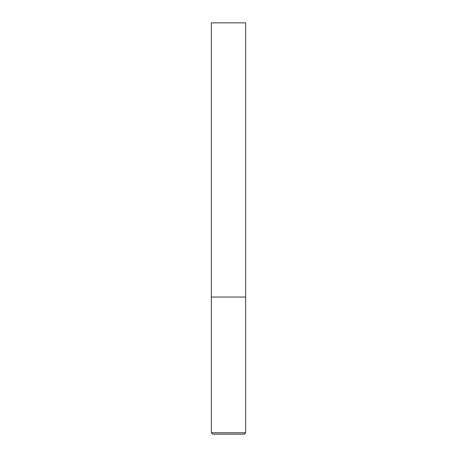 <?xml version="1.0" encoding="UTF-8"?>
<svg xmlns="http://www.w3.org/2000/svg" width="457" height="457" viewBox="0 0 457 457"><rect width="100%" height="100%" fill="white"/><g stroke="black" fill="none" stroke-linecap="round" stroke-linejoin="round"><path stroke-width="0.69" d="M245.638 432.779L245.638 297.05L211.363 297.05L245.638 297.05L245.638 22.85L211.363 22.85L211.363 432.779L212.733 434.15L244.267 434.15L245.638 432.779L211.363 432.779"/></g></svg>

